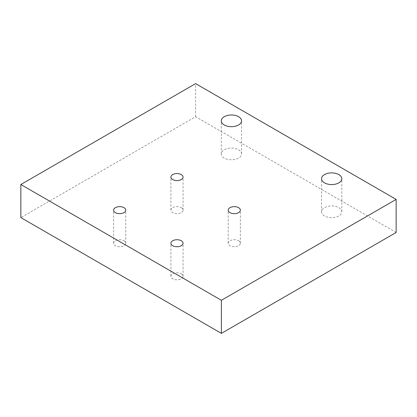 <?xml version="1.0" encoding="UTF-8"?>
<svg xmlns="http://www.w3.org/2000/svg" width="417" height="417" viewBox="0 0 417 417"><rect width="100%" height="100%" fill="white"/><g stroke="black" fill="none" stroke-linecap="round" stroke-linejoin="round"><path stroke-width="0.31" stroke-dasharray="2.08 1.56" d="M123.985 240.755A6.078 3.508 180 0 1 125.767 243.236A6.078 3.508 180 0 1 119.689 246.744A6.078 3.508 180 0 1 113.612 243.236A6.078 3.508 180 0 1 117.365 239.994A6.078 3.508 180 0 1 123.985 240.755M238.581 240.755A6.078 3.508 180 0 1 240.359 243.236A6.078 3.508 180 0 1 234.286 246.744A6.078 3.508 180 0 1 228.208 243.236A6.078 3.508 180 0 1 231.956 239.994A6.078 3.508 180 0 1 238.581 240.755M181.286 273.833A6.078 3.508 180 0 1 183.063 276.315A6.078 3.508 180 0 1 176.985 279.823A6.078 3.508 180 0 1 170.907 276.315A6.078 3.508 180 0 1 174.66 273.072A6.078 3.508 180 0 1 181.286 273.833M238.581 149.781A10.128 5.848 180 0 1 241.547 153.92A10.128 5.848 180 0 1 231.419 159.763A10.128 5.848 180 0 1 221.291 153.92A10.128 5.848 180 0 1 227.541 148.515A10.128 5.848 180 0 1 238.581 149.781M338.854 207.671A10.128 5.848 180 0 1 341.82 211.81A10.128 5.848 180 0 1 331.692 217.658A10.128 5.848 180 0 1 321.559 211.81A10.128 5.848 180 0 1 327.814 206.405A10.128 5.848 180 0 1 338.854 207.671M181.286 207.671A6.078 3.508 180 0 1 183.063 210.152A6.078 3.508 180 0 1 176.985 213.666A6.078 3.508 180 0 1 170.907 210.152A6.078 3.508 180 0 1 174.66 206.91A6.078 3.508 180 0 1 181.286 207.671M396.15 232.483L195.609 116.703L20.85 217.596M195.609 116.703L195.609 83.619M125.767 243.236L125.767 210.152M113.612 243.236L113.612 210.152M240.359 243.236L240.359 210.152M228.208 243.236L228.208 210.152M183.063 276.315L183.063 243.236M170.907 276.315L170.907 243.236M241.547 153.92L241.547 120.836M221.291 153.92L221.291 120.836M341.82 211.81L341.82 178.726M321.559 211.81L321.559 178.726M183.063 210.152L183.063 177.074M170.907 210.152L170.907 177.074"/><path stroke-width="0.63" d="M123.985 207.671A6.078 3.508 180 0 1 125.767 210.152A6.078 3.508 180 0 1 119.689 213.66A6.078 3.508 180 0 1 113.612 210.152A6.078 3.508 180 0 1 117.365 206.91A6.078 3.508 180 0 1 123.985 207.671M238.581 207.671A6.078 3.508 180 0 1 240.359 210.152A6.078 3.508 180 0 1 234.286 213.66A6.078 3.508 180 0 1 228.208 210.152A6.078 3.508 180 0 1 231.956 206.91A6.078 3.508 180 0 1 238.581 207.671M181.286 240.755A6.078 3.508 180 0 1 183.063 243.236A6.078 3.508 180 0 1 176.985 246.744A6.078 3.508 180 0 1 170.907 243.236A6.078 3.508 180 0 1 174.66 239.994A6.078 3.508 180 0 1 181.286 240.755M238.581 116.703A10.128 5.848 180 0 1 241.547 120.836A10.128 5.848 180 0 1 231.419 126.685A10.128 5.848 180 0 1 221.291 120.836A10.128 5.848 180 0 1 227.541 115.436A10.128 5.848 180 0 1 238.581 116.703M338.854 174.593A10.128 5.848 180 0 1 341.82 178.726A10.128 5.848 180 0 1 331.692 184.575A10.128 5.848 180 0 1 321.559 178.726A10.128 5.848 180 0 1 327.814 173.326A10.128 5.848 180 0 1 338.854 174.593M181.286 174.593A6.078 3.508 180 0 1 183.063 177.074A6.078 3.508 180 0 1 176.985 180.582A6.078 3.508 180 0 1 170.907 177.074A6.078 3.508 180 0 1 174.66 173.832A6.078 3.508 180 0 1 181.286 174.593M20.85 184.517L20.85 217.596L221.391 333.381L396.15 232.483L396.15 199.404L195.609 83.619L20.85 184.517L221.391 300.297L396.15 199.404M221.391 333.381L221.391 300.297"/></g></svg>
